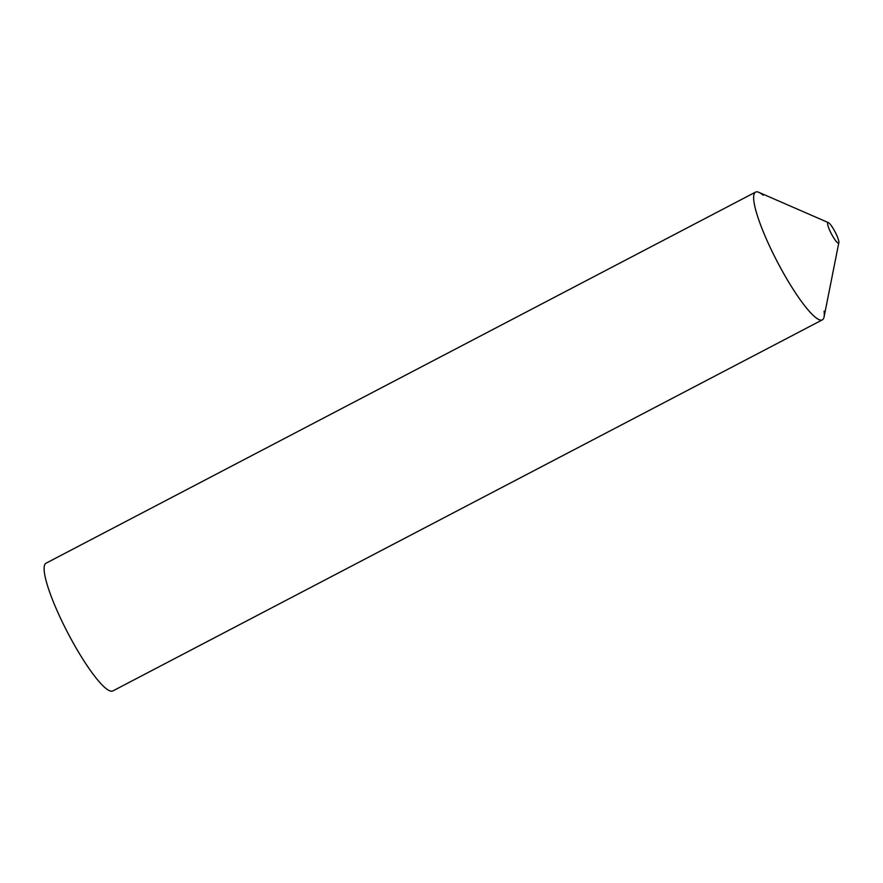 <?xml version="1.0" encoding="UTF-8"?>
<svg xmlns="http://www.w3.org/2000/svg" width="883" height="883" viewBox="0 0 883 883"><rect width="100%" height="100%" fill="white"/><g stroke="black" fill="none" stroke-linecap="round" stroke-linejoin="round"><path stroke-width="1.32" d="M838.552 243.057A11.534 2.086 62.4 0 0 838.85 242.582A11.534 2.086 62.4 0 0 835.075 231.865A11.534 2.086 62.4 0 0 828.42 222.648A11.534 2.086 62.4 0 0 827.912 222.604A11.534 2.086 62.4 0 0 831.333 233.686A11.534 2.086 62.4 0 0 838.552 243.057M828.42 222.648L758.883 192.351A72.075 13.013 62.4 0 0 755.682 192.053A72.075 13.013 62.4 0 0 777.073 261.335A72.075 13.013 62.4 0 0 822.239 319.911A72.075 13.013 62.4 0 0 824.071 316.986L838.85 242.582M824.082 311.191A72.075 13.013 -117.6 0 1 822.36 319.856A72.075 13.013 -117.6 0 1 777.073 261.335A72.075 13.013 -117.6 0 1 755.55 192.119A72.075 13.013 -117.6 0 1 763.177 195.231M822.36 319.856L112.825 690.947A72.075 13.013 -117.6 0 1 67.55 632.427A72.075 13.013 -117.6 0 1 46.026 563.211L755.55 192.119"/></g></svg>
